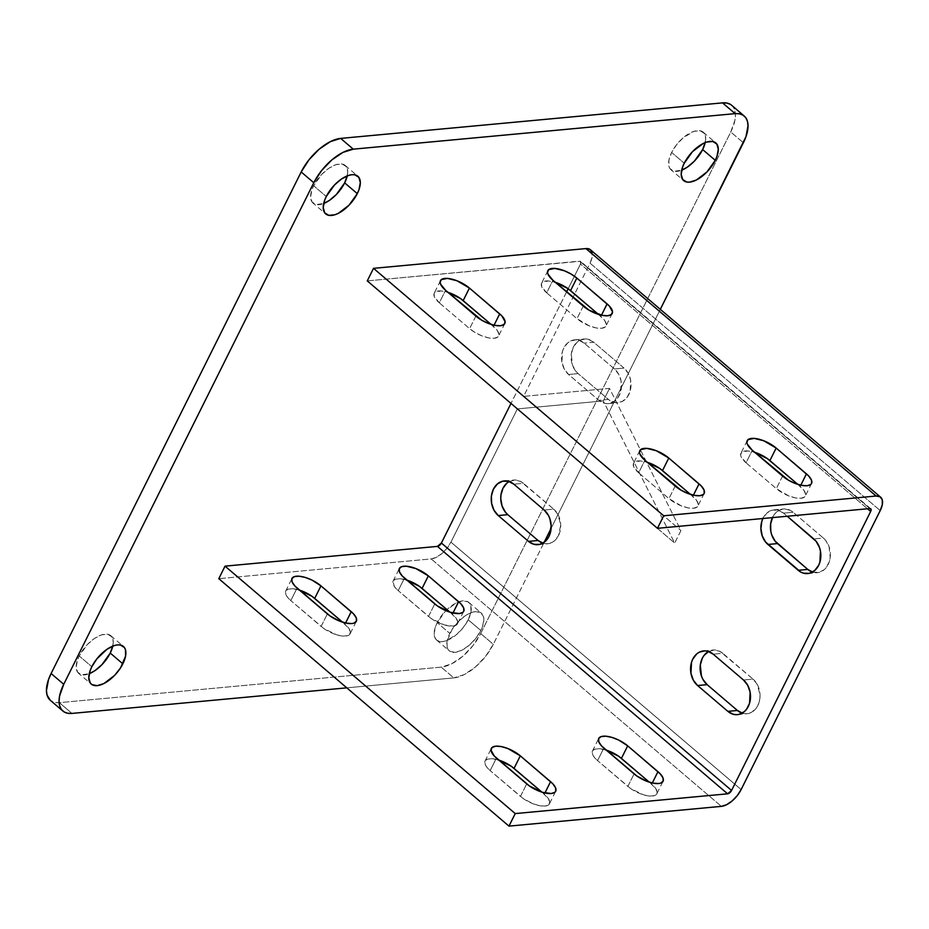<?xml version="1.0" encoding="UTF-8"?>
<svg xmlns="http://www.w3.org/2000/svg" width="929" height="929" viewBox="0 0 929 929"><rect width="100%" height="100%" fill="white"/><g stroke="black" fill="none" stroke-linecap="round" stroke-linejoin="round"><path stroke-width="0.7" stroke-dasharray="4.64 3.48" d="M313.096 203.149A24.758 12.17 130.5 0 1 313.654 185.754L321.91 174.187L328.994 168.172L336.101 164.607L342.151 164.05L346.227 166.57L347.701 171.795L347.237 175.895A24.758 12.17 130.5 0 0 345.228 165.478A24.758 12.17 130.5 0 0 313.654 185.754L326.265 196.518L313.654 185.754L311.97 189.702L310.623 196.832L312.098 202.057L316.174 204.577L323.71 203.486A24.758 12.17 130.5 0 1 313.096 203.149L325.719 213.914M468.216 619.782A24.758 12.17 130.5 0 0 468.762 602.387A24.758 12.17 130.5 0 0 437.187 622.662L449.81 633.427A24.758 12.17 -49.5 0 1 481.385 613.14A24.758 12.17 -49.5 0 1 480.827 630.536L468.216 619.782L470.922 612.095L470.852 605.789L468.019 601.841L462.863 600.842L456.151 602.944L445.444 611.096L437.187 622.662L435.504 626.611L434.157 633.741L435.631 638.966L437.373 640.604L442.541 641.602L445.769 640.929L456.487 634.612L463.141 627.69L468.216 619.782L480.827 630.536L482.511 626.587L483.858 619.457L483.475 616.554L480.641 612.606L475.474 611.607L468.762 613.709L465.15 615.834L458.067 621.861L452.086 629.421L447.093 641.115L447.163 647.408L449.996 651.357L455.164 652.355L461.864 650.254L469.099 645.365L475.764 638.444L480.827 630.536A24.758 12.17 -49.5 0 1 449.253 650.811A24.758 12.17 -49.5 0 1 449.81 633.427L437.187 622.662A24.758 12.17 130.5 0 0 436.642 640.058A24.758 12.17 130.5 0 0 468.216 619.782M78.663 673.362A24.758 12.17 130.5 0 1 79.209 655.967L87.465 644.401L94.549 638.386L101.656 634.821L107.718 634.263L111.794 636.783L113.268 642.009L112.792 646.108A24.758 12.17 130.5 0 0 110.783 635.691A24.758 12.17 130.5 0 0 79.209 655.967L91.832 666.72L79.209 655.967L77.525 659.915L76.178 667.045L77.653 672.271L81.729 674.791L89.265 673.699A24.758 12.17 130.5 0 1 78.663 673.362L91.274 684.116M671.075 169.844A24.758 12.17 130.5 0 1 671.632 152.449L676.695 144.541L683.349 137.62L694.079 131.303L700.129 130.745L704.205 133.265L705.68 138.491L705.216 142.59A24.758 12.17 130.5 0 0 703.207 132.173A24.758 12.17 130.5 0 0 671.632 152.449L684.243 163.214L671.632 152.449L668.915 160.136L668.985 166.442L670.076 168.753L674.152 171.273L681.689 170.181A24.758 12.17 130.5 0 1 671.075 169.844L683.698 180.609M660.322 309.334L551.106 528.369L660.322 309.334M730.461 104.42L733.144 106.928L734.816 110.493L735.408 114.964L734.92 120.178L730.751 132.011L743.374 142.764L730.751 132.011L480.688 633.566L493.299 644.32L544.162 542.304L493.299 644.32L485.507 656.489L475.265 667.138L464.128 674.651L453.805 677.891L346.807 687.843L453.805 677.891L441.194 667.127L59.351 702.661L71.963 713.414L59.351 702.661L54.997 702.487L50.329 700.338M590.461 249.773A19.044 9.371 130.5 0 1 590.043 263.151L880.216 510.59L590.043 263.151L523.608 396.381L680.957 530.54L523.608 396.381L609.529 388.38L680.957 530.54L674.698 543.082L603.281 400.922L674.698 543.082L680.957 530.54L609.529 388.38L603.281 400.922L517.36 408.911L674.698 543.082L517.36 408.911L450.937 542.141L741.121 789.58L450.937 542.141A19.044 9.371 130.5 0 1 431.195 558.921L721.369 806.36L431.195 558.921L218.791 578.686L431.195 558.921L436.351 557.307L441.914 553.545L447.035 548.226L450.937 542.141L517.36 408.911L603.281 400.922L609.529 388.38L523.608 396.381L590.043 263.151L592.121 257.24L592.063 252.398M367.269 280.883L580.462 261.281L580.497 264.033L568.176 288.745L580.497 264.033L867.512 508.778L580.497 264.033A3.809 1.87 130.5 0 0 580.579 261.363A3.809 1.87 130.5 0 0 579.673 261.13L869.846 508.558L579.673 261.13L367.269 280.883M566.597 291.915L510.985 403.441L566.597 291.915M731.599 105.244A38.089 18.731 130.5 0 1 730.751 132.011L480.688 633.566L472.884 645.725L462.642 656.385L451.517 663.898L441.194 667.127L59.351 702.661A38.089 18.731 130.5 0 1 50.271 700.292M783.542 513.122L778.119 510.207L772.336 510.114L767.064 512.866L762.883 518.51A19.044 14.794 84.7 0 1 773.962 509.835A19.044 14.794 84.7 0 1 783.542 513.122L787.211 516.245L783.542 513.122L793.087 512.239L790.474 510.439L784.761 508.906L779.129 510.253L774.426 514.306L772.429 517.627A19.044 14.794 -95.3 0 1 783.507 508.953A19.044 14.794 -95.3 0 1 793.087 512.239L783.542 513.122M584.202 343.149L578.779 340.223L575.875 339.817L570.243 341.164L567.724 342.882L563.775 348.061L562.486 351.325L561.94 362.298L564.344 369.185L568.571 374.492L598.857 400.318L604.28 403.244L607.183 403.65L610.063 403.337L615.335 400.573L617.518 398.251L620.56 392.131L621.118 381.169L618.714 374.282L614.487 368.964L584.202 343.149L614.487 368.964A19.044 14.794 84.7 0 1 621.153 389.611A19.044 14.794 84.7 0 1 608.425 403.604A19.044 14.794 84.7 0 1 598.857 400.318L608.402 399.424L611.015 401.223L616.728 402.768L622.36 401.409L627.063 397.368L630.117 391.248L630.663 380.275L628.259 373.388L624.033 368.081L593.747 342.255L588.324 339.34L585.421 338.922L579.789 340.281L577.269 342L573.321 347.179L571.289 353.995L572.427 364.992L575.806 371.205L578.117 373.609L608.402 399.424A19.044 14.794 -95.3 0 0 617.982 402.71A19.044 14.794 -95.3 0 0 630.698 388.728A19.044 14.794 -95.3 0 0 624.033 368.081L614.487 368.964L624.033 368.081L593.747 342.255L584.202 343.149L593.747 342.255A19.044 14.794 -95.3 0 0 584.167 338.969A19.044 14.794 -95.3 0 0 571.44 352.962A19.044 14.794 -95.3 0 0 578.117 373.609L568.571 374.492A19.044 14.794 84.7 0 1 561.894 353.844A19.044 14.794 84.7 0 1 574.621 339.863A19.044 14.794 84.7 0 1 584.202 343.149M439.312 302.819L434.319 296.653L434.122 293.378L435.027 292.194L441.194 290.94L447.964 292.321A19.044 7.478 26.5 0 0 434.203 293.216A19.044 7.478 26.5 0 0 439.312 302.819L445.56 290.278L439.312 302.819L469.586 328.634L439.312 302.819M491.058 324.372L497.375 330.619L498.885 334.347L497.747 337.041L494.135 338.284L488.619 337.889L482.012 335.915L475.323 332.675L469.586 328.634A19.044 7.478 26.5 0 0 486.819 337.482A19.044 7.478 26.5 0 0 498.571 336.031A19.044 7.478 26.5 0 0 493.462 326.416L494.065 325.185L493.462 326.416L491.058 324.372M746.045 462.805L741.052 456.638L740.622 454.873L741.76 452.179L747.938 450.925L754.696 452.307A19.044 7.478 26.5 0 0 740.936 453.201A19.044 7.478 26.5 0 0 746.045 462.805L752.304 450.263L746.045 462.805L776.33 488.631L746.045 462.805M797.79 484.357L804.108 490.605L805.617 494.333L804.479 497.027L800.879 498.269L795.352 497.874L788.744 495.912L776.33 488.631A19.044 7.478 26.5 0 0 793.552 497.479A19.044 7.478 26.5 0 0 805.304 496.016A19.044 7.478 26.5 0 0 800.194 486.401L800.81 485.17L800.194 486.401L797.79 484.357M546.705 292.832L541.712 286.666L541.514 283.391L542.42 282.207L548.586 280.953L555.356 282.335A19.044 7.478 26.5 0 0 541.595 283.217A19.044 7.478 26.5 0 0 546.705 292.832L552.952 280.291L546.705 292.832L576.99 318.647L546.705 292.832M598.45 314.385L604.767 320.633L606.277 324.36L605.139 327.054L601.539 328.297L596.012 327.902L589.404 325.928L576.99 318.647A19.044 7.478 26.5 0 0 594.212 327.496A19.044 7.478 26.5 0 0 605.963 326.033A19.044 7.478 26.5 0 0 600.854 316.429L601.469 315.198L600.854 316.429L598.45 314.385M638.653 472.791L633.659 466.637L633.462 463.362L634.368 462.177L640.545 460.923L647.304 462.305A19.044 7.478 26.5 0 0 633.543 463.188A19.044 7.478 26.5 0 0 638.653 472.791L644.9 460.261L638.653 472.791L668.938 498.618L638.653 472.791M690.398 494.356L696.715 500.592L698.225 504.331L697.087 507.025L693.487 508.268L687.959 507.873L681.352 505.899L668.938 498.618A19.044 7.478 26.5 0 0 686.159 507.466A19.044 7.478 26.5 0 0 697.911 506.003A19.044 7.478 26.5 0 0 692.802 496.4L693.417 495.169L692.802 496.4L690.398 494.356M542.78 543.198L546.391 543.825L552.035 542.466L554.543 540.759L558.503 535.58L560.71 525.059L557.934 514.457L553.696 509.138L520.809 481.524L515.084 479.991L509.162 481.501A19.044 14.794 -95.3 0 1 513.842 480.038A19.044 14.794 -95.3 0 1 523.422 483.324L513.865 484.206L523.422 483.324L553.696 509.138L544.15 510.033L553.696 509.138A19.044 14.794 -95.3 0 1 560.373 529.785A19.044 14.794 -95.3 0 1 547.645 543.779A19.044 14.794 -95.3 0 1 542.78 543.198M812.445 572.113L818.948 572.427L824.22 569.663L826.404 567.34L829.458 561.221L830.201 557.667L829.063 546.67L825.684 540.457L823.373 538.054L793.087 512.239L823.373 538.054L813.827 538.948L823.373 538.054A19.044 14.794 -95.3 0 1 830.05 558.701A19.044 14.794 -95.3 0 1 817.323 572.694A19.044 14.794 -95.3 0 1 812.445 572.113M742.12 713.182L745.732 713.809L751.375 712.45L756.078 708.409L757.843 705.552L759.876 698.736L760.061 695.031L757.274 684.429L753.036 679.122L720.149 651.508L714.436 649.963L708.502 651.484A19.044 14.794 -95.3 0 1 713.182 650.01A19.044 14.794 -95.3 0 1 722.762 653.296L713.217 654.19L722.762 653.296L753.036 679.122L743.49 680.005L753.036 679.122A19.044 14.794 -95.3 0 1 759.713 699.769A19.044 14.794 -95.3 0 1 746.986 713.751A19.044 14.794 -95.3 0 1 742.12 713.182M350.094 633.822A19.044 7.478 26.5 0 1 338.342 635.285A19.044 7.478 26.5 0 1 321.109 626.436L327.368 613.895L321.109 626.436L290.835 600.622L297.083 588.08L290.835 600.622A19.044 7.478 26.5 0 1 285.726 591.018A19.044 7.478 26.5 0 1 299.486 590.124L292.716 588.742L288.06 589.172L285.644 591.181L285.83 594.455L286.91 596.418L290.835 600.622L323.803 628.515L336.902 634.89L343.091 636.098L347.748 635.668L349.269 634.844L350.407 632.15L348.898 628.422L342.58 622.175L344.984 624.218L345.588 622.987L344.984 624.218A19.044 7.478 26.5 0 1 350.094 633.822L356.341 621.292M656.826 793.807A19.044 7.478 26.5 0 1 645.074 795.27A19.044 7.478 26.5 0 1 627.853 786.422L634.101 773.892L627.853 786.422L597.568 760.607L603.827 748.066L597.568 760.607A19.044 7.478 26.5 0 1 592.458 751.004A19.044 7.478 26.5 0 1 606.219 750.109L599.46 748.728L594.804 749.157L592.377 751.166L592.574 754.441L593.654 756.403L597.568 760.607L630.536 788.5L643.646 794.876L649.824 796.083L654.481 795.654L656.908 793.645L657.14 792.135L655.63 788.407L649.313 782.16L651.717 784.204L652.332 782.973L651.717 784.204A19.044 7.478 26.5 0 1 656.826 793.807L663.074 781.277M457.486 623.835A19.044 7.478 26.5 0 1 445.734 625.298A19.044 7.478 26.5 0 1 428.513 616.45L434.76 603.908L428.513 616.45L398.227 590.623L404.475 578.093L398.227 590.623A19.044 7.478 26.5 0 1 393.118 581.02A19.044 7.478 26.5 0 1 406.879 580.137L400.109 578.755L395.452 579.185L393.037 581.194L394.302 586.431L398.227 590.623L431.195 618.528L444.306 624.903L453.062 626.1L456.662 624.857L457.8 622.163L456.29 618.424L449.973 612.188L452.377 614.232L452.98 613.001L452.377 614.232A19.044 7.478 26.5 0 1 457.486 623.835L463.734 611.294M549.434 803.806A19.044 7.478 26.5 0 1 537.682 805.269A19.044 7.478 26.5 0 1 520.461 796.42L526.708 783.879L520.461 796.42L490.175 770.594L496.423 758.052L490.175 770.594A19.044 7.478 26.5 0 1 485.066 760.99A19.044 7.478 26.5 0 1 498.827 760.108L492.068 758.714L487.411 759.156L484.984 761.165L485.182 764.428L486.262 766.39L490.175 770.594L523.143 798.499L532.874 803.701L539.482 805.675L545.009 806.07L548.609 804.816L549.747 802.133L548.238 798.394L541.921 792.147L544.324 794.202L544.94 792.96L544.324 794.202A19.044 7.478 26.5 0 1 549.434 803.806L555.681 791.264M675.186 486.076L668.938 498.618L675.186 486.076M583.238 306.106L576.99 318.647L583.238 306.106M782.578 476.089L776.33 488.631L782.578 476.089M475.845 316.104L469.586 328.634L475.845 316.104M480.688 633.566L493.299 644.32A38.089 18.731 -49.5 0 1 453.805 677.891L441.194 667.127A38.089 18.731 130.5 0 0 480.688 633.566M568.571 374.492L578.117 373.609L608.402 399.424L598.857 400.318L568.571 374.492M345.228 165.478L357.839 176.231M468.762 602.387L481.385 613.14M110.783 635.691L123.406 646.445M703.207 132.173L715.818 142.927M870.763 508.802L580.579 261.363M485.066 760.99L491.313 748.449M393.118 581.02L399.365 568.478M592.458 751.004L598.717 738.462M285.726 591.018L291.973 578.477M704.159 493.462L697.911 506.003M639.791 450.646L633.543 463.188M612.211 313.491L605.963 326.033M547.843 270.687L541.595 283.217M811.551 483.475L805.304 496.016M747.195 440.66L740.936 453.201M504.819 323.489L498.571 336.031M440.451 280.674L434.203 293.216M436.642 640.058L449.253 650.811M737.44 714.645L746.986 713.751M703.636 650.904L713.182 650.01M608.425 403.604L617.982 402.71M574.621 339.863L584.167 338.969M807.777 573.576L817.323 572.694M773.962 509.835L783.507 508.953M538.1 544.661L547.645 543.779M504.296 480.92L513.842 480.038"/><path stroke-width="1.39" d="M347.376 175.186L344.671 182.874A24.758 12.17 130.5 0 1 323.71 203.486L329.33 200.455L336.414 194.428L344.671 182.874L357.293 193.627A24.758 12.17 -49.5 0 1 325.719 213.914A24.758 12.17 -49.5 0 1 326.265 196.518L324.581 200.467L323.234 207.597L324.709 212.811L328.785 215.342L334.846 214.773L338.33 213.345L349.037 205.193L357.293 193.627L358.977 189.679L360.324 182.548L358.849 177.323L354.773 174.803L351.94 174.698L348.712 175.372L341.605 178.925L334.521 184.952L326.265 196.518A24.758 12.17 -49.5 0 1 357.839 176.231A24.758 12.17 -49.5 0 1 357.293 193.627L344.671 182.874A24.758 12.17 130.5 0 0 347.237 175.895M112.943 645.388L110.237 653.075A24.758 12.17 130.5 0 1 89.265 673.699L94.897 670.668L101.981 664.641L110.237 653.075L122.849 663.84A24.758 12.17 -49.5 0 1 91.274 684.116A24.758 12.17 -49.5 0 1 91.832 666.72L90.148 670.668L88.801 677.798L90.276 683.024L92.017 684.661L97.185 685.66L103.885 683.558L114.592 675.406L120.573 667.846L125.554 656.153L125.496 649.859L124.405 647.536L120.329 645.016L117.495 644.912L114.279 645.574L107.172 649.139L96.895 658.812L91.832 666.72A24.758 12.17 -49.5 0 1 123.406 646.445A24.758 12.17 -49.5 0 1 122.849 663.84L110.237 653.075A24.758 12.17 130.5 0 0 112.792 646.108M705.355 141.882L702.649 149.569A24.758 12.17 130.5 0 1 681.689 170.181L687.309 167.15L694.393 161.135L702.649 149.569L715.272 160.322A24.758 12.17 -49.5 0 1 683.698 180.609A24.758 12.17 -49.5 0 1 684.243 163.214L682.56 167.162L681.212 174.292L682.687 179.506L686.763 182.038L689.597 182.142L696.309 180.04L707.015 171.888L715.272 160.322L716.956 156.374L718.303 149.244L716.816 144.03L712.752 141.498L706.69 142.067L703.207 143.496L692.5 151.648L684.243 163.214A24.758 12.17 -49.5 0 1 715.818 142.927A24.758 12.17 -49.5 0 1 715.272 160.322L702.649 149.569A24.758 12.17 130.5 0 0 705.216 142.59M50.329 700.338L47.054 695.043L46.45 690.572L48.517 679.598L51.107 673.525L301.182 171.97L313.793 182.723L63.729 684.29L51.107 673.525A38.089 18.731 130.5 0 0 50.271 700.292L62.882 711.045A38.089 18.731 -49.5 0 0 71.963 713.414L346.807 687.843L71.963 713.414L67.608 713.24L64.02 711.881L61.337 709.361L59.665 705.796L59.061 701.325L59.561 696.111L63.729 684.29L313.793 182.723L321.597 170.564L331.839 159.916L342.964 152.391L353.287 149.163L735.129 113.64L739.484 113.802L743.072 115.173L745.755 117.681L747.427 121.246L748.031 125.717L745.964 136.691L660.322 309.334L743.374 142.764A38.089 18.731 -49.5 0 0 744.21 116.009A38.089 18.731 -49.5 0 0 735.129 113.64L353.287 149.163L340.676 138.398L722.518 102.875L735.129 113.64L722.518 102.875L726.873 103.049L730.461 104.42M551.106 528.369L544.162 542.304L551.106 528.369M592.063 252.398L589.892 249.355L585.92 248.589L373.516 268.342L367.269 280.883L657.453 528.322L869.846 508.558A3.809 1.87 -49.5 0 1 870.763 508.802A3.809 1.87 -49.5 0 1 870.67 511.473L731.576 790.463A3.809 1.87 -49.5 0 1 727.628 793.819L437.443 546.391L225.039 566.144L218.791 578.686L508.976 826.125L218.791 578.686L225.039 566.144L437.443 546.391A3.809 1.87 130.5 0 0 441.391 543.035L437.443 546.391L727.628 793.819L515.223 813.583L225.039 566.144L515.223 813.583L727.628 793.819L731.576 790.463L441.391 543.035L731.576 790.463L870.67 511.473L867.512 508.778L870.67 511.473L871.077 509.324L869.846 508.558L657.453 528.322L663.701 515.781L373.516 268.342L367.269 280.883L657.453 528.322L663.701 515.781L876.105 496.028L585.92 248.589L373.516 268.342L663.701 515.781L876.105 496.028A19.044 9.371 -49.5 0 1 880.646 497.201A19.044 9.371 -49.5 0 1 880.216 510.59L741.121 789.58A19.044 9.371 -49.5 0 1 721.369 806.36L508.976 826.125L515.223 813.583L508.976 826.125L721.369 806.36L726.536 804.746L732.098 800.984L737.22 795.665L741.121 789.58L880.216 510.59L882.306 504.668L882.248 499.825L880.077 496.794L876.105 496.028L585.92 248.589A19.044 9.371 130.5 0 1 590.461 249.773L880.646 497.201M568.176 288.745L566.597 291.915L568.176 288.745M510.985 403.441L441.391 543.035L510.985 403.441M62.882 711.045A38.089 18.731 -49.5 0 1 63.729 684.29L51.107 673.525L301.182 171.97L308.974 159.8L319.216 149.151L330.352 141.638L340.676 138.398L722.518 102.875A38.089 18.731 130.5 0 1 731.599 105.244L744.21 116.009M509.452 481.35L506.932 483.057L502.984 488.236L500.952 495.052L500.766 498.757L502.09 506.05L505.481 512.274L507.791 514.666L498.246 515.56A19.044 14.794 84.7 0 1 491.569 494.913A19.044 14.794 84.7 0 1 504.296 480.92A19.044 14.794 84.7 0 1 513.865 484.206L508.442 481.292L502.659 481.199L497.387 483.951L493.438 489.13L491.406 495.947L491.604 503.355L494.007 510.253L498.246 515.56L528.52 541.375L533.943 544.301L539.726 544.394L544.998 541.642L548.958 536.463L551.164 525.942L549.84 518.649L548.389 515.34L544.15 510.033L513.865 484.206L544.15 510.033A19.044 14.794 84.7 0 1 550.827 530.68A19.044 14.794 84.7 0 1 538.1 544.661A19.044 14.794 84.7 0 1 528.52 541.375L538.065 540.492L543.488 543.419M763.115 518.045L761.826 521.308L760.897 528.566L762.221 535.859L765.601 542.072L800.81 572.09L803.62 573.216L809.403 573.309L814.675 570.557L818.623 565.378L819.912 562.115L820.458 551.141L819.517 547.564L816.138 541.34L787.211 516.245L813.827 538.948A19.044 14.794 84.7 0 1 820.504 559.595A19.044 14.794 84.7 0 1 807.777 573.576A19.044 14.794 84.7 0 1 798.197 570.29L807.742 569.407L813.165 572.334M708.792 651.322L704.089 655.363L702.324 658.22L700.292 665.036L701.441 676.033L702.893 679.343L707.132 684.65L697.586 685.532A19.044 14.794 84.7 0 1 690.909 664.885A19.044 14.794 84.7 0 1 703.636 650.904A19.044 14.794 84.7 0 1 713.217 654.19L707.793 651.264L704.89 650.857L699.247 652.204L696.727 653.923L692.779 659.102L691.501 662.365L690.955 673.339L693.348 680.225L697.586 685.532L727.86 711.359L733.283 714.285L736.186 714.691L739.078 714.378L744.338 711.614L746.533 709.291L749.575 703.172L750.121 692.21L747.729 685.323L743.49 680.005L713.217 654.19L743.49 680.005A19.044 14.794 84.7 0 1 750.167 700.652A19.044 14.794 84.7 0 1 737.44 714.645A19.044 14.794 84.7 0 1 727.86 711.359L737.405 710.464L742.828 713.391M447.383 292.147L460.482 298.523L491.058 324.372L463.176 300.601L469.424 288.06L501.939 315.999L505.132 321.817L503.994 324.5L500.394 325.742L494.867 325.359L488.259 323.385L481.582 320.133L445.56 290.278L440.567 284.111L440.137 282.346L441.275 279.652L447.453 278.398L457.01 280.779L469.424 288.06L499.709 313.874A19.044 7.478 -153.5 0 1 504.819 323.489A19.044 7.478 -153.5 0 1 493.078 324.953A19.044 7.478 -153.5 0 1 475.845 316.104L445.56 290.278A19.044 7.478 -153.5 0 1 440.451 280.674A19.044 7.478 -153.5 0 1 452.202 279.211A19.044 7.478 -153.5 0 1 469.424 288.06L463.176 300.601A19.044 7.478 26.5 0 0 447.964 292.321M754.116 452.133L767.226 458.508L797.79 484.357L769.909 460.587L776.168 448.045L808.671 475.985L811.447 480.026L811.632 483.301L810.738 484.485L807.127 485.739L801.599 485.344L794.992 483.37L788.315 480.119L752.304 450.263L747.299 444.108L746.87 442.332L748.008 439.638L754.185 438.383L763.743 440.764L776.168 448.045L806.442 473.871A19.044 7.478 -153.5 0 1 811.551 483.475A19.044 7.478 -153.5 0 1 799.811 484.938A19.044 7.478 -153.5 0 1 782.578 476.089L752.304 450.263A19.044 7.478 -153.5 0 1 747.195 440.66A19.044 7.478 -153.5 0 1 758.935 439.196A19.044 7.478 -153.5 0 1 776.168 448.045L769.909 460.587A19.044 7.478 26.5 0 0 754.696 452.307M554.776 282.161L567.874 288.536L598.45 314.385L570.569 290.603L576.828 278.073L609.331 306.013L612.525 311.819L611.387 314.513L607.787 315.755L602.259 315.361L588.974 310.147L552.952 280.291L547.959 274.125L547.529 272.36L548.667 269.665L554.845 268.411L564.402 270.792L571.091 274.032L576.828 278.073L607.101 303.888A19.044 7.478 -153.5 0 1 612.211 313.491A19.044 7.478 -153.5 0 1 600.471 314.954A19.044 7.478 -153.5 0 1 583.238 306.106L552.952 280.291A19.044 7.478 -153.5 0 1 547.843 270.687A19.044 7.478 -153.5 0 1 559.595 269.224A19.044 7.478 -153.5 0 1 576.828 278.073L570.569 290.603A19.044 7.478 26.5 0 0 555.356 282.335M646.723 462.119L659.834 468.495L690.398 494.356L662.516 470.573L668.775 458.032L701.279 485.972L704.054 490.024L704.24 493.299L703.346 494.483L699.734 495.726L694.207 495.331L687.599 493.357L680.922 490.106L644.9 460.261L639.907 454.095L639.477 452.33L640.615 449.636L646.793 448.382L656.35 450.751L668.775 458.032L699.049 483.858A19.044 7.478 -153.5 0 1 704.159 493.462A19.044 7.478 -153.5 0 1 692.419 494.925A19.044 7.478 -153.5 0 1 675.186 486.076L644.9 460.261A19.044 7.478 -153.5 0 1 639.791 450.646A19.044 7.478 -153.5 0 1 651.543 449.183A19.044 7.478 -153.5 0 1 668.775 458.032L662.516 470.573A19.044 7.478 26.5 0 0 647.304 462.305M509.162 481.501A19.044 14.794 -95.3 0 0 500.777 497.108A19.044 14.794 -95.3 0 0 507.791 514.666L538.065 540.492A19.044 14.794 -95.3 0 0 542.78 543.198M772.661 517.151L770.629 523.968L770.826 531.388L771.767 534.965L775.146 541.189L807.742 569.407A19.044 14.794 -95.3 0 0 812.445 572.113M708.502 651.484A19.044 14.794 -95.3 0 0 700.129 667.08A19.044 14.794 -95.3 0 0 707.132 684.65L737.405 710.464A19.044 14.794 -95.3 0 0 742.12 713.182M299.486 590.124A19.044 7.478 26.5 0 1 314.699 598.404L320.946 585.862L351.232 611.677A19.044 7.478 -153.5 0 1 356.341 621.292A19.044 7.478 -153.5 0 1 344.601 622.755A19.044 7.478 -153.5 0 1 327.368 613.895L297.083 588.08A19.044 7.478 -153.5 0 1 291.973 578.477A19.044 7.478 -153.5 0 1 303.725 577.014A19.044 7.478 -153.5 0 1 320.946 585.862L311.935 580.068L305.153 577.408L298.975 576.201L294.319 576.63L291.903 578.639L292.089 581.914L294.853 585.955L330.05 615.973L339.782 621.187L346.389 623.15L351.917 623.545L353.995 623.127L356.422 621.118L356.225 617.843L353.461 613.802L320.946 585.862L314.699 598.404L342.58 622.175L312.005 596.325L298.906 589.95M606.219 750.109A19.044 7.478 26.5 0 1 621.431 758.389L627.69 745.848L657.964 771.662A19.044 7.478 -153.5 0 1 663.074 781.277A19.044 7.478 -153.5 0 1 651.334 782.741A19.044 7.478 -153.5 0 1 634.101 773.892L603.827 748.066A19.044 7.478 -153.5 0 1 598.717 738.462A19.044 7.478 -153.5 0 1 610.458 736.999A19.044 7.478 -153.5 0 1 627.69 745.848L618.668 740.053L611.897 737.394L605.708 736.186L601.051 736.627L598.636 738.625L598.822 741.899L601.586 745.952L636.795 775.959L646.514 781.173L653.122 783.135L658.649 783.53L660.74 783.112L663.155 781.103L662.969 777.828L660.194 773.787L627.69 745.848L621.431 758.389L649.313 782.16L618.749 756.311L605.638 749.935M406.879 580.137A19.044 7.478 26.5 0 1 422.091 588.405L428.339 575.864L458.624 601.69A19.044 7.478 -153.5 0 1 463.734 611.294A19.044 7.478 -153.5 0 1 451.993 612.757A19.044 7.478 -153.5 0 1 434.76 603.908L404.475 578.093A19.044 7.478 -153.5 0 1 399.365 568.478A19.044 7.478 -153.5 0 1 411.117 567.015A19.044 7.478 -153.5 0 1 428.339 575.864L415.925 568.583L406.368 566.214L401.711 566.644L399.296 568.653L399.482 571.927L402.245 575.968L437.454 605.987L450.553 612.362L459.309 613.558L462.909 612.316L463.815 611.131L463.617 607.856L460.854 603.804L428.339 575.864L422.091 588.405L449.973 612.188L419.397 586.327L406.298 579.951M498.827 760.108A19.044 7.478 26.5 0 1 514.039 768.376L520.298 755.834L550.572 781.661A19.044 7.478 -153.5 0 1 555.681 791.264A19.044 7.478 -153.5 0 1 543.941 792.727A19.044 7.478 -153.5 0 1 526.708 783.879L496.423 758.052A19.044 7.478 -153.5 0 1 491.313 748.449A19.044 7.478 -153.5 0 1 503.065 746.986A19.044 7.478 -153.5 0 1 520.298 755.834L507.873 748.553L501.265 746.579L495.749 746.184L492.138 747.439L491 750.121L494.193 755.939L529.402 785.957L542.501 792.332L551.257 793.529L554.868 792.286L555.763 791.09L555.577 787.827L552.801 783.774L520.298 755.834L514.039 768.376L541.921 792.147L511.356 766.297L498.246 759.922M550.572 781.661L544.94 792.96L550.572 781.661M458.624 601.69L452.98 613.001L458.624 601.69M657.964 771.662L652.332 782.973L657.964 771.662M351.232 611.677L345.588 622.987L351.232 611.677M693.417 495.169L699.049 483.858L693.417 495.169M601.469 315.198L607.101 303.888L601.469 315.198M800.81 485.17L806.442 473.871L800.81 485.17M494.065 325.185L499.709 313.874L494.065 325.185M301.182 171.97L313.793 182.723A38.089 18.731 -49.5 0 1 353.287 149.163L340.676 138.398A38.089 18.731 130.5 0 0 301.182 171.97M697.586 685.532L707.132 684.65L737.405 710.464L727.86 711.359L697.586 685.532M772.429 517.627A19.044 14.794 -95.3 0 0 777.457 543.581L767.911 544.475A19.044 14.794 84.7 0 1 762.883 518.51M767.911 544.475L777.457 543.581L807.742 569.407L798.197 570.29L767.911 544.475M498.246 515.56L507.791 514.666L538.065 540.492L528.52 541.375L498.246 515.56"/></g></svg>
